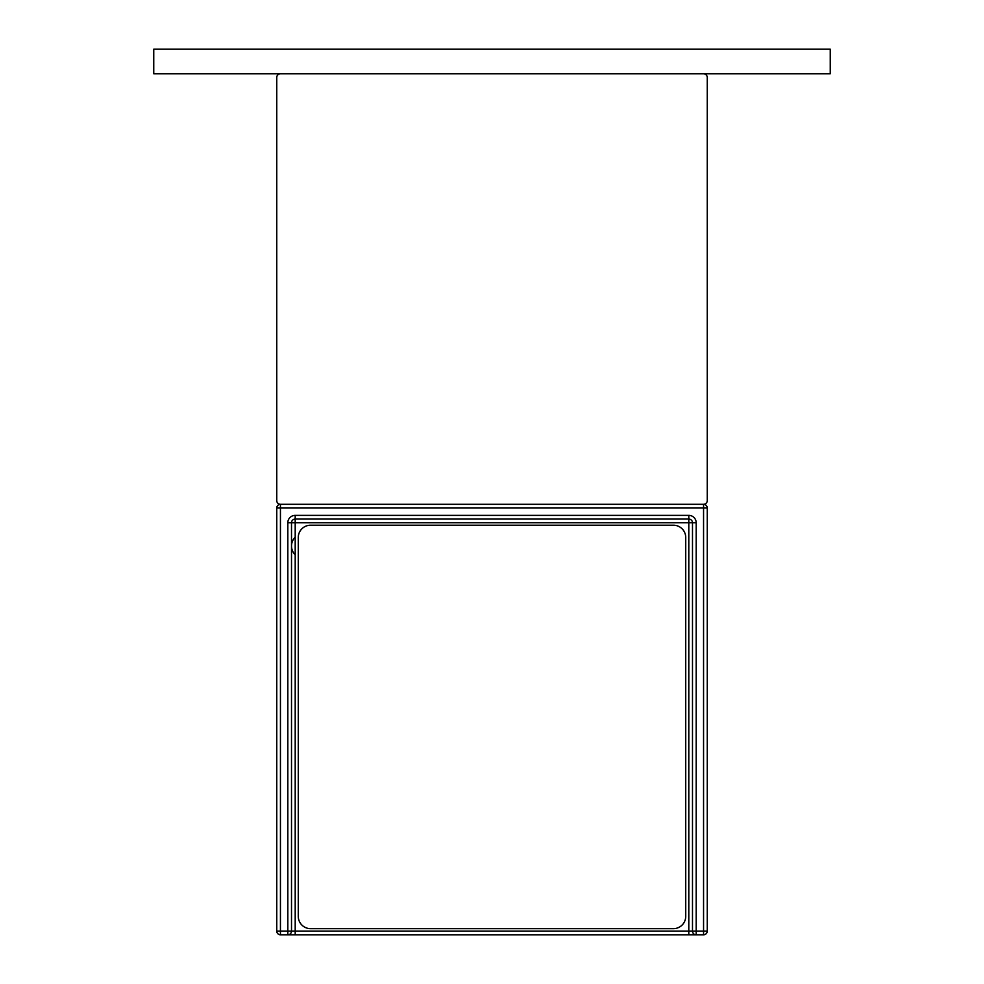 <?xml version="1.0" encoding="UTF-8"?>
<svg xmlns="http://www.w3.org/2000/svg" width="984" height="984" viewBox="0 0 984 984"><rect width="100%" height="100%" fill="white"/><g stroke="black" fill="none" stroke-linecap="round" stroke-linejoin="round"><path stroke-width="1.48" d="M692.49 934.8L703.56 934.8L703.56 931.11L692.49 931.11A3.69 3.69 0 0 0 696.18 934.8L688.8 934.8L696.18 934.8A3.69 3.69 0 0 1 692.49 931.11L295.2 931.11L295.2 519.06L688.8 519.06L688.8 522.75L692.49 522.75L692.49 931.11A3.69 3.69 0 0 0 696.18 934.8L696.18 522.75L692.49 522.75A3.69 3.69 0 0 0 688.8 519.06L688.8 515.37L295.2 515.37L295.2 519.06A3.69 3.69 0 0 0 291.51 522.75L688.8 522.75L688.8 934.8L291.51 934.8M707.25 507.99L703.56 507.99L703.56 931.11L707.25 931.11L707.25 507.99A3.69 3.69 0 0 0 703.56 504.3L280.44 504.3A3.69 3.69 0 0 0 276.75 507.99L276.75 931.11L280.44 931.11L280.44 934.8L287.82 934.8A3.69 3.69 0 0 0 291.51 931.11L291.51 522.75A3.69 3.69 0 0 1 295.2 519.06M280.44 73.8A3.69 3.69 0 0 0 276.75 77.49L276.75 500.61A3.69 3.69 0 0 0 280.44 504.3L280.44 507.99L276.75 507.99M291.51 522.75L287.82 522.75L287.82 934.8L295.2 934.8L295.2 931.11L280.44 931.11L280.44 507.99L703.56 507.99L703.56 504.3A3.69 3.69 0 0 0 707.25 500.61L707.25 77.49A3.69 3.69 0 0 0 703.56 73.8M707.25 931.11A3.69 3.69 0 0 1 703.56 934.8M280.44 934.8A3.69 3.69 0 0 1 276.75 931.11M294.573 554.115A12.3 12.3 0 0 1 294.573 537.867M276.75 77.49L276.75 500.61M707.25 500.61L707.25 77.49M830.25 73.8L830.25 49.2L153.75 49.2L153.75 73.8L830.25 73.8M685.725 916.35A12.3 12.3 0 0 1 673.425 928.65L310.575 928.65A12.3 12.3 0 0 1 298.275 916.35L298.275 537.51A12.3 12.3 0 0 1 310.575 525.21L673.425 525.21A12.3 12.3 0 0 1 685.725 537.51L685.725 916.35M688.8 519.06A3.69 3.69 0 0 1 692.49 522.75M696.18 522.75A7.38 7.38 0 0 0 688.8 515.37M295.2 515.37A7.38 7.38 0 0 0 287.82 522.75"/></g></svg>
